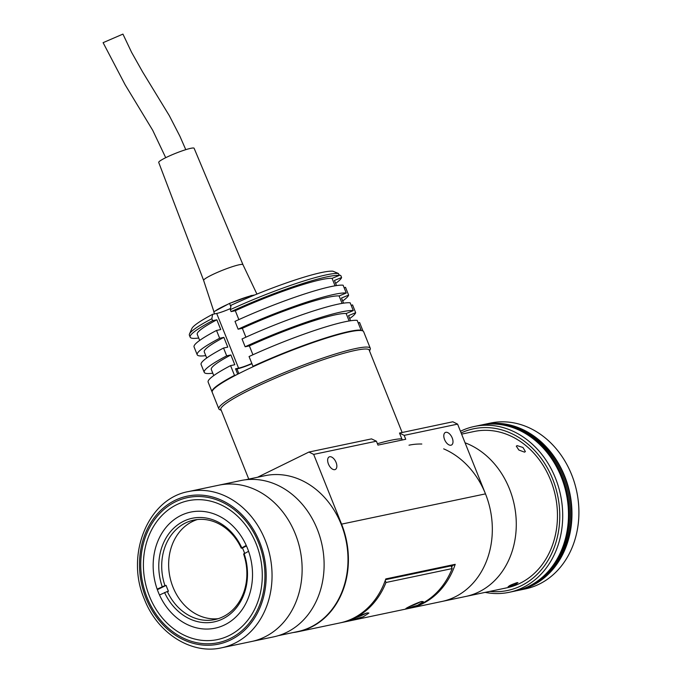 <?xml version="1.0" encoding="UTF-8"?>
<svg xmlns="http://www.w3.org/2000/svg" width="682" height="682" viewBox="0 0 682 682"><rect width="100%" height="100%" fill="white"/><g stroke="black" fill="none" stroke-linecap="round" stroke-linejoin="round"><path stroke-width="1.02" d="M221.59 647.806L251.675 641.481A79.854 66.265 -101.9 0 0 295.297 533.87A79.854 66.265 -101.9 0 1 251.675 641.481L273.653 636.86A79.854 66.265 -101.9 0 0 317.275 529.249A79.854 66.265 -101.9 0 0 240.78 480.563L188.718 491.517C147.9 498.542 125.181 554.96 144.354 599.137C157.303 633.101 191.267 654.831 221.59 647.806A79.854 66.265 -101.9 0 0 265.213 540.195A79.854 66.265 -101.9 0 0 188.718 491.517M295.297 533.87A79.854 66.265 -101.9 0 0 218.803 485.192A79.854 66.265 -101.9 0 1 295.297 533.87M247.447 548.268A59.308 49.215 -101.9 0 0 190.636 512.105A59.308 49.215 -101.9 0 0 158.241 592.036A59.308 49.215 -101.9 0 0 215.052 628.19A59.308 49.215 -101.9 0 0 247.447 548.268M147.082 597.509A74.142 61.516 -101.9 0 0 230.192 638.531A74.142 61.516 -101.9 0 0 258.597 542.795A74.142 61.516 -101.9 0 0 175.496 501.773A74.142 61.516 -101.9 0 0 147.082 597.509M244.591 553.255A50.835 42.182 -101.9 0 0 243.687 550.843A50.835 42.182 -101.9 0 0 242.434 547.953L241.283 548.192A50.835 42.182 -101.9 0 0 193.833 520.093A50.835 42.182 -101.9 0 0 164.959 585.633L166.118 585.395A50.835 42.182 -101.9 0 0 167.218 588.361A50.835 42.182 -101.9 0 0 168.463 591.251L167.303 591.499A50.835 42.182 -101.9 0 0 214.753 619.597A50.835 42.182 -101.9 0 0 243.627 554.057L248.58 551.295M197.337 519.539A50.835 42.182 -101.9 0 0 172.998 587.142A50.835 42.182 -101.9 0 0 218.189 618.685M246.483 545.967L242.434 547.953M241.283 548.192L246.245 545.429M157.15 589.146L164.959 585.633M241.718 547.655A52.957 43.938 -101.9 0 0 183.603 521.244A52.957 43.938 -101.9 0 0 162.205 586.665M166.118 585.395L158.139 589.308M167.303 591.499L159.503 595.002M164.55 592.522A52.957 43.938 -101.9 0 0 222.673 618.932A52.957 43.938 -101.9 0 0 244.062 553.511M336.064 462.387A6.99 3.819 63.9 0 0 329.167 456.923A6.99 3.819 63.9 0 0 328.426 463.999A6.99 3.819 63.9 0 0 335.322 469.472A6.99 3.819 63.9 0 0 336.064 462.387M452.217 437.963A6.99 3.819 63.9 0 0 445.32 432.49A6.99 3.819 63.9 0 0 444.579 439.566A6.99 3.819 63.9 0 0 451.475 445.039A6.99 3.819 63.9 0 0 452.217 437.963M402.286 439.992L399.507 433.061L404.17 435.363L405.73 439.268L377.964 445.107L376.404 441.203L371.52 438.884L308.929 452.047L257.54 477.255M376.404 441.203L313.677 454.391L341.571 524.134A79.854 66.265 -101.9 0 1 297.949 631.754A79.854 66.265 -101.9 0 1 293.183 632.538M308.929 452.047L313.677 454.391M297.949 631.754L339.849 622.939A79.854 66.265 -101.9 0 0 385.799 578.924L455.218 564.321L452.285 565.762A77.739 64.509 78.1 0 1 451.68 567.373M455.218 564.321A79.854 66.265 78.1 0 1 409.26 608.344A79.854 66.265 78.1 0 1 408.45 608.506M461.595 434.127L474.135 431.493A79.854 66.265 -101.9 0 1 550.63 480.171A79.854 66.265 -101.9 0 1 507.007 587.782L441.868 601.481A79.854 66.265 -101.9 0 0 485.49 493.87L457.596 424.127L452.839 421.783L399.507 433.061M457.596 424.127L404.17 435.363M377.402 443.709A79.854 9.198 -21.8 0 1 401.826 438.85M353.182 619.802C346.405 621.941 361.281 614.635 367.206 612.922L368.902 613.05L363.242 616.784L351.597 619.972M407.555 608.361C400.777 610.501 415.662 603.203 421.578 601.49L423.283 601.618L417.623 605.343L405.978 608.54M385.543 579.674L452.243 565.651L451.134 566.017L452.157 568.575A79.854 66.265 78.1 0 1 407.64 608.685L341.469 622.598A79.854 66.265 -101.9 0 0 385.986 582.496L385.219 580.578M385.986 582.496L452.157 568.575M340.659 622.76A79.854 66.265 -101.9 0 0 341.469 622.598M465.823 596.443A79.854 66.265 -101.9 0 0 509.445 488.832A79.854 66.265 -101.9 0 0 465.064 442.797A79.854 66.265 -101.9 0 1 509.445 488.832A79.854 66.265 -101.9 0 1 465.823 596.443M409.26 608.344L441.868 601.481A79.854 66.265 -101.9 0 0 485.49 493.87A79.854 66.265 -101.9 0 0 443.684 448.867M421.808 444.025A79.854 66.265 -101.9 0 0 408.995 445.193M509.045 586.546C508.039 586.205 510.69 584.9 517.007 582.633C518.158 583.323 515.507 584.627 509.045 586.546L508.124 586.605M517.007 582.633L517.962 582.675M524.518 452.14L518.857 450.035L516.3 446.147L517.152 445.636L522.966 447.477L525.387 451.586L524.518 452.14M460.444 431.263A84.73 70.306 78.1 0 1 474.288 426.48A84.73 70.306 78.1 0 1 555.455 478.133A84.73 70.306 78.1 0 1 509.164 592.308A84.73 70.306 78.1 0 1 485.166 592.377M474.288 426.48L480.077 425.261A84.73 70.306 78.1 0 1 561.235 476.914A84.73 70.306 78.1 0 1 514.953 591.089L509.164 592.308M489.829 591.396A82.607 68.55 -101.9 0 0 552.701 479.156A82.607 68.55 -101.9 0 0 461.126 432.951M563.23 476.582A84.304 69.956 -101.9 0 0 491.671 424.008A84.304 69.956 78.1 0 1 563.23 476.582A84.304 69.956 78.1 0 1 526.069 587.569A84.304 69.956 -101.9 0 0 563.23 476.582M523.35 588.66A84.304 69.956 -101.9 0 0 564.389 476.343A84.304 69.956 -101.9 0 0 488.747 424.11M518.422 590.365L525.362 588.907A84.73 70.306 -101.9 0 0 571.652 474.723A84.73 70.306 -101.9 0 0 490.486 423.07L483.547 424.536A84.73 70.306 78.1 0 1 564.705 476.181A84.73 70.306 78.1 0 1 518.422 590.365A84.73 70.306 78.1 0 1 516.683 590.706M481.816 424.92A84.73 70.306 78.1 0 1 483.547 424.536M562.07 476.829A84.304 69.956 78.1 0 1 535.106 582.726A84.304 69.956 78.1 0 0 562.07 476.829A84.304 69.956 78.1 0 0 501.892 424.801A84.304 69.956 78.1 0 1 562.07 476.829M149.477 596.332A70.962 58.882 -101.9 0 0 229.024 635.598A70.962 58.882 -101.9 0 0 256.21 543.963A70.962 58.882 -101.9 0 0 176.664 504.697A70.962 58.882 -101.9 0 0 149.477 596.332M278.333 635.658L297.676 631.592A79.649 66.086 -101.9 0 0 341.179 524.262A79.649 66.086 -101.9 0 0 264.889 475.712L245.546 479.778M221.215 410.232A80.067 9.216 -21.8 0 1 267.958 381.409A80.067 9.216 -21.8 0 1 355.331 350.403A80.067 9.216 -21.8 0 1 369.508 350.915M221.241 410.3L219.757 409.677A81.55 9.386 -21.8 0 1 218.845 408.868A81.55 9.386 -21.8 0 1 269.492 378.919A81.55 9.386 -21.8 0 1 355.893 348.493A81.55 9.386 -21.8 0 1 370.283 348.297A81.55 9.386 -21.8 0 1 370.173 349.508L369.533 350.983M218.845 408.868L212.196 392.261A81.55 9.386 -21.8 0 1 262.851 362.312A81.55 9.386 -21.8 0 1 349.252 331.887A81.55 9.386 -21.8 0 1 363.642 331.691L370.283 348.297M251.931 363.711A14.407 1.662 -21.8 0 1 236.986 368.945L235.708 369.218M238.12 329.193L235 321.375A81.55 9.386 -21.8 0 1 331.128 286.559A81.55 9.386 -21.8 0 1 343.123 285.212L346.251 293.03A81.55 9.386 -21.8 0 0 334.248 294.377A81.55 9.386 -21.8 0 0 238.12 329.193L242.34 328.306L245.895 337.189M245.153 346.771L242.033 338.963A81.55 9.386 -21.8 0 1 338.161 304.138A81.55 9.386 -21.8 0 1 350.156 302.799L353.285 310.608A81.55 9.386 -21.8 0 0 341.281 311.955A81.55 9.386 -21.8 0 0 245.153 346.771L249.373 345.885L252.928 354.776M252.971 366.311L249.066 356.541A81.55 9.386 -21.8 0 1 345.186 321.725A81.55 9.386 -21.8 0 1 357.189 320.378L361.102 330.148A81.55 9.386 158.2 0 0 349.099 331.495A81.55 9.386 158.2 0 0 252.971 366.311L254.821 365.919M230.311 309.654L231.087 305.255A77.313 8.9 -21.8 0 1 321.691 272.493A77.313 8.9 -21.8 0 1 332.91 271.197L338.434 273.491A81.55 9.386 158.2 0 0 326.439 274.837A81.55 9.386 158.2 0 0 230.311 309.654L231.096 311.606A81.55 9.386 -21.8 0 1 327.215 276.79A81.55 9.386 -21.8 0 1 339.218 275.443L338.434 273.491M198.718 338.016A81.55 9.386 -21.8 0 1 190.167 337.164A81.55 9.386 -21.8 0 1 212.614 320.676L211.829 318.724A81.55 9.386 158.2 0 0 189.485 334.001A81.55 9.386 158.2 0 0 189.383 335.212L190.167 337.164M189.485 334.001L191.855 328.579A77.313 8.9 -21.8 0 1 212.614 314.325L211.829 318.724M338.963 274.812L340.821 275.579L341.605 277.531A81.55 9.386 -21.8 0 1 335.629 283.371M212.614 314.325L216.697 313.464A12.285 1.415 158.2 0 0 230.507 308.52M335.058 285.809L332.083 278.358L339.218 275.443M342.091 303.388L339.116 295.937L346.251 293.03M349.124 320.975L346.149 313.524L353.285 310.608M360.309 330.472L361.102 330.148M249.373 345.885A73.929 8.508 -21.8 0 1 346.149 313.524M242.34 328.306A73.929 8.508 -21.8 0 1 339.116 295.937M231.096 311.606L235.307 310.719L238.862 319.611M235.307 310.719A73.929 8.508 -21.8 0 1 332.083 278.358M237.694 374.188L235.546 368.8L238.581 368.161A12.285 1.415 158.2 0 0 251.837 363.472M205.751 355.603A81.55 9.386 -21.8 0 1 197.2 354.751L194.072 346.933A81.55 9.386 -21.8 0 1 216.518 330.446L220.738 329.559L216.833 319.79L212.614 320.676M216.518 330.446L219.647 338.255L223.867 337.368L227.771 347.138L223.551 348.025L226.68 355.842L230.891 354.955L234.804 364.725L230.584 365.612L234.489 375.381A81.55 9.386 158.2 0 0 212.042 391.869A81.55 9.386 158.2 0 0 212.145 392.056M236.006 375.057L234.489 375.381M212.042 391.869L208.138 382.099A81.55 9.386 -21.8 0 1 230.584 365.612M213.747 375.586L211.309 369.499A73.929 8.508 -21.8 0 1 230.891 354.955M212.784 373.182A81.55 9.386 -21.8 0 1 204.233 372.329A81.55 9.386 -21.8 0 1 226.68 355.842M204.233 372.329L201.105 364.52A81.55 9.386 -21.8 0 1 223.551 348.025M206.714 358.007L204.276 351.921A73.929 8.508 -21.8 0 1 223.867 337.368M197.2 354.751A81.55 9.386 -21.8 0 1 219.647 338.255M199.681 340.42L197.243 334.333A73.929 8.508 -21.8 0 1 216.833 319.79M358.246 323.012L359.576 322.467L362.995 331.009M351.213 305.425L352.543 304.888L355.663 312.697L348.528 315.613L350.582 320.745M355.663 312.697A81.55 9.386 -21.8 0 1 349.695 318.537M344.18 287.847L345.51 287.301L348.63 295.118L341.494 298.025L343.549 303.158M348.63 295.118A81.55 9.386 -21.8 0 1 342.662 300.95M341.605 277.531L334.461 280.447L336.516 285.579M253.337 295.562L251.607 295.434L229.544 303.388L213.747 311.785L214.6 313.908M229.544 303.388L230.848 306.636M251.607 295.434L251.897 296.159M185.777 149.665L179.903 136.23L169.298 115.633L142.572 71.849L131.617 52.386L122.939 34.1L103.101 42.668L125.113 84.739L152.725 130.322L165.717 157.695M242.971 264.693A21.185 2.438 -21.8 0 0 217.882 272.186A21.185 2.438 -21.8 0 0 203.637 280.43A21.185 2.438 -21.8 0 1 203.637 280.43L158.718 162.435A19.062 2.191 -21.8 0 1 171.54 155.01A19.062 2.191 -21.8 0 1 194.123 148.275L242.971 264.701A21.185 2.438 -21.8 0 1 242.971 264.71L256.926 294.087M215.384 310.924A23.299 2.685 -21.8 0 1 227.916 304.257M231.82 302.569A23.299 2.685 -21.8 0 1 249.331 296.252M252.255 295.485A23.299 2.685 -21.8 0 1 254.753 294.974M485.49 493.87L341.571 524.134M410.598 606.051A7.417 0.853 158.2 0 0 420.368 601.805M356.226 617.483A7.417 0.853 158.2 0 0 365.995 613.246M145.974 598.054A75.617 62.744 -101.9 0 0 230.738 639.895A75.617 62.744 -101.9 0 0 259.714 542.25A75.617 62.744 -101.9 0 0 174.95 500.4A75.617 62.744 -101.9 0 0 145.974 598.054M236.986 368.945L238.845 373.6M216.697 313.464L238.581 368.161M369.005 349.67L402.116 432.448M220.712 408.987L248.76 479.105M420.41 601.797L410.573 606.059M366.038 613.229L356.2 617.5M203.637 280.43L213.918 311.7"/></g></svg>
